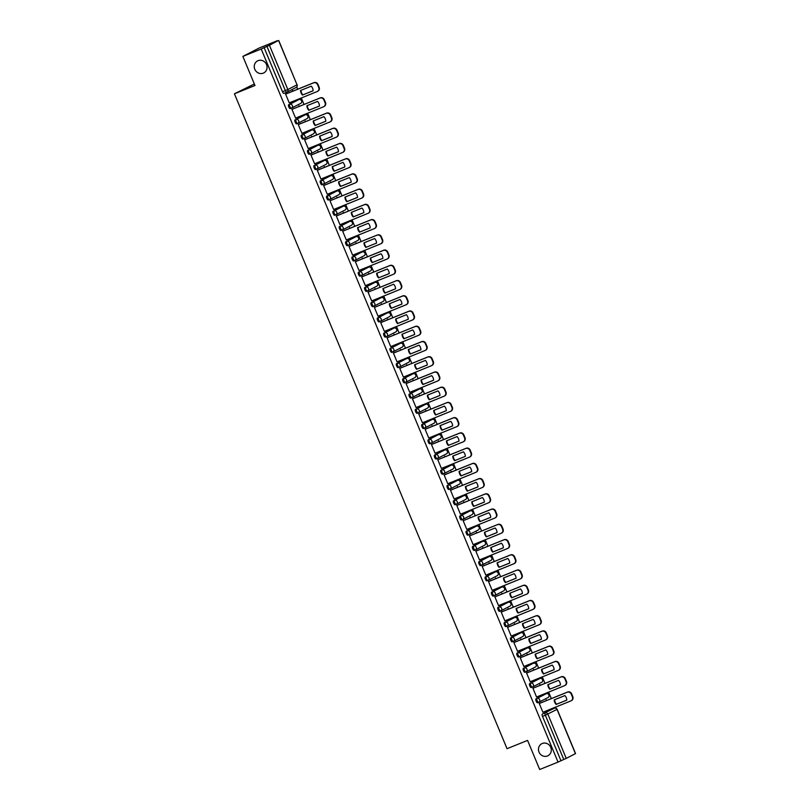 <?xml version="1.0" encoding="UTF-8"?>
<svg xmlns="http://www.w3.org/2000/svg" width="810" height="810" viewBox="0 0 810 810"><rect width="100%" height="100%" fill="white"/><g stroke="black" fill="none" stroke-linecap="round" stroke-linejoin="round"><path stroke-width="1.21" d="M542.315 743.469A6.774 6.359 62.8 0 1 548.005 755.74A6.774 6.359 62.8 0 1 539.136 752.358A6.774 6.359 62.8 0 1 542.315 743.469M258.086 60.649A6.774 6.359 62.8 0 1 263.776 72.92A6.774 6.359 62.8 0 1 254.907 69.538A6.774 6.359 62.8 0 1 258.086 60.649M545.191 694.129L535.987 698.858A2.116 0.729 68 0 0 536.149 701.146A2.116 0.729 68 0 0 537.597 702.776A2.116 0.729 68 0 0 537.617 702.766L538.589 702.371A2.116 0.729 -112 0 1 537.172 700.741A2.116 0.729 -112 0 1 537 698.453L546.203 693.724A2.116 0.729 -112 0 1 546.223 693.714L545.211 694.119A2.116 0.729 68 0 0 545.211 694.119A2.116 0.729 68 0 0 545.191 694.129L546.203 693.724A2.116 1.984 -117.2 0 1 547.985 697.562A2.116 2.116 0 0 0 548.937 694.798A2.116 2.116 0 0 0 546.223 693.714M538.893 678.881A2.116 0.729 68 0 0 538.873 678.891L529.649 683.63A2.116 0.729 68 0 0 529.811 685.908A2.116 0.729 68 0 0 531.259 687.538A2.116 0.729 68 0 0 531.279 687.528L532.251 687.143A2.116 0.729 -112 0 1 532.271 687.133A2.116 0.729 -112 0 1 530.823 685.503A2.116 0.729 -112 0 1 530.661 683.215L539.865 678.486A2.116 0.729 -112 0 1 539.885 678.476L538.842 678.901A2.116 0.729 68 0 0 538.842 678.901L539.885 678.476A2.116 1.984 -117.2 0 1 541.637 682.324A2.116 2.116 0 0 0 542.599 679.56A2.116 2.116 0 0 0 539.885 678.476M524.91 672.31L525.923 671.895A2.116 0.729 -112 0 1 525.923 671.895A2.116 0.729 -112 0 1 524.485 670.265A2.116 0.729 -112 0 1 524.323 667.987L532.504 663.663A2.116 0.729 68 0 0 532.504 663.663A2.116 0.729 68 0 0 532.524 663.653L523.311 668.392A2.116 0.729 68 0 0 523.473 670.68A2.116 0.729 68 0 0 524.91 672.31A2.116 0.729 68 0 0 524.931 672.3L525.903 671.905M526.166 648.425L516.962 653.154A2.116 0.729 68 0 0 517.134 655.442A2.116 0.729 68 0 0 518.572 657.072A2.116 0.729 68 0 0 518.592 657.062L519.564 656.667A2.116 0.729 -112 0 1 518.147 655.037A2.116 0.729 -112 0 1 517.985 652.749L527.178 648.02A2.116 0.729 -112 0 1 527.199 648.01L526.186 648.415A2.116 0.729 68 0 0 526.186 648.415A2.116 0.729 68 0 0 526.166 648.425L527.178 648.02A2.116 1.984 -117.2 0 1 528.96 651.858A2.116 2.116 0 0 0 529.912 649.094A2.116 2.116 0 0 0 527.199 648.01M519.828 633.197L510.624 637.926A2.116 0.729 68 0 0 510.786 640.214A2.116 0.729 68 0 0 512.234 641.834A2.116 0.729 68 0 0 512.254 641.824L513.226 641.439A2.116 0.729 -112 0 1 511.798 639.799A2.116 0.729 -112 0 1 511.636 637.51L520.84 632.782A2.116 0.729 -112 0 1 520.86 632.772L519.848 633.187A2.116 0.729 68 0 0 519.848 633.187A2.116 0.729 68 0 0 519.828 633.197L520.84 632.782A2.116 1.984 -117.2 0 1 522.612 636.62A2.116 2.116 0 0 0 523.574 633.855A2.116 2.116 0 0 0 520.86 632.772M513.52 617.939A2.116 0.729 68 0 0 513.5 617.949A2.116 0.729 68 0 0 513.479 617.959L504.286 622.688A2.116 0.729 68 0 0 504.448 624.976A2.116 0.729 68 0 0 505.885 626.606A2.116 0.729 68 0 0 505.906 626.596L506.878 626.201M507.181 602.711A2.116 0.729 68 0 0 507.161 602.721L497.937 607.449A2.116 0.729 68 0 0 498.109 609.738A2.116 0.729 68 0 0 499.547 611.368A2.116 0.729 68 0 0 499.567 611.358L500.539 610.963M500.843 587.473A2.116 0.729 68 0 0 500.823 587.483A2.116 0.729 68 0 0 500.803 587.493L491.599 592.221A2.116 0.729 68 0 0 491.761 594.51A2.116 0.729 68 0 0 493.209 596.13A2.116 0.729 68 0 0 493.229 596.13L494.201 595.735M494.495 572.245A2.116 0.729 68 0 0 494.475 572.245L485.261 576.983A2.116 0.729 68 0 0 485.423 579.271A2.116 0.729 68 0 0 486.861 580.902A2.116 0.729 68 0 0 486.881 580.891L487.853 580.497M488.157 557.007A2.116 0.729 68 0 0 488.136 557.017L478.912 561.745A2.116 0.729 68 0 0 479.085 564.033A2.116 0.729 68 0 0 480.522 565.663A2.116 0.729 68 0 0 480.543 565.653L481.515 565.269M484.41 545.282A2.116 1.984 -117.2 0 0 484.572 545.211L475.369 549.939A2.116 1.984 -117.2 0 1 475.217 550.01A2.116 0.729 -112 0 1 475.197 550.02A2.116 0.729 -112 0 1 473.749 548.39A2.116 0.729 -112 0 1 473.587 546.102L481.778 541.789A2.116 0.729 68 0 0 481.778 541.789A2.116 0.729 68 0 0 481.798 541.779L472.574 546.517A2.116 0.729 68 0 0 472.736 548.805A2.116 0.729 68 0 0 474.184 550.435A2.116 0.729 68 0 0 474.204 550.425L475.176 550.03M475.429 526.551L466.236 531.279A2.116 0.729 68 0 0 466.398 533.567A2.116 0.729 68 0 0 467.836 535.197A2.116 0.729 68 0 0 467.856 535.187L468.828 534.792A2.116 0.729 -112 0 1 467.41 533.162A2.116 0.729 -112 0 1 467.248 530.874L476.442 526.146A2.116 0.729 -112 0 1 476.462 526.135L475.45 526.54A2.116 0.729 68 0 0 475.45 526.54A2.116 0.729 68 0 0 475.429 526.551L476.442 526.146A2.116 1.984 -117.2 0 1 478.224 529.983A2.116 2.116 0 0 0 479.186 527.219A2.116 2.116 0 0 0 476.462 526.135M469.132 511.302A2.116 0.729 68 0 0 469.111 511.312L459.898 516.041A2.116 0.729 68 0 0 460.06 518.329A2.116 0.729 68 0 0 461.498 519.959A2.116 0.729 68 0 0 461.518 519.949L462.49 519.564A2.116 0.729 -112 0 1 462.51 519.554A2.116 0.729 -112 0 1 461.072 517.924A2.116 0.729 -112 0 1 460.91 515.636L470.104 510.908A2.116 0.729 -112 0 1 470.124 510.897L469.091 511.323A2.116 0.729 68 0 0 469.091 511.323L470.124 510.897A2.116 1.984 -117.2 0 1 471.886 514.745A2.116 2.116 0 0 0 472.837 511.981A2.116 2.116 0 0 0 470.124 510.897M462.793 496.064A2.116 0.729 68 0 0 462.773 496.074L453.549 500.813A2.116 0.729 68 0 0 453.711 503.101A2.116 0.729 68 0 0 455.159 504.731A2.116 0.729 68 0 0 455.179 504.721L456.151 504.326M448.811 489.493L449.833 489.088A2.116 0.729 -112 0 1 449.833 489.088A2.116 0.729 -112 0 1 448.386 487.458A2.116 0.729 -112 0 1 448.224 485.17L457.417 480.441A2.116 0.729 -112 0 1 457.437 480.431L456.425 480.836A2.116 0.729 68 0 0 456.425 480.836A2.116 0.729 68 0 0 456.405 480.846L447.211 485.575A2.116 0.729 68 0 0 447.373 487.863A2.116 0.729 68 0 0 448.811 489.493A2.116 0.729 68 0 0 448.831 489.483L449.803 489.088M450.066 465.618L440.873 470.347A2.116 0.729 68 0 0 441.035 472.625A2.116 0.729 68 0 0 442.473 474.255A2.116 0.729 68 0 0 442.493 474.245L443.465 473.86A2.116 0.729 -112 0 1 442.047 472.22A2.116 0.729 -112 0 1 441.885 469.932L451.079 465.203A2.116 0.729 -112 0 1 451.099 465.193L450.087 465.608A2.116 0.729 68 0 0 450.087 465.608A2.116 0.729 68 0 0 450.066 465.618L451.079 465.203A2.116 1.984 -117.2 0 1 452.861 469.041A2.116 2.116 0 0 0 453.813 466.276A2.116 2.116 0 0 0 451.099 465.193M443.769 450.36A2.116 0.729 68 0 0 443.748 450.37L434.524 455.109A2.116 0.729 68 0 0 434.686 457.397A2.116 0.729 68 0 0 436.134 459.027A2.116 0.729 68 0 0 436.155 459.017L437.127 458.622A2.116 0.729 -112 0 1 437.147 458.612A2.116 0.729 -112 0 1 435.699 456.982A2.116 0.729 -112 0 1 435.537 454.693L444.741 449.975A2.116 0.729 -112 0 1 444.761 449.965L443.728 450.38A2.116 0.729 68 0 0 443.728 450.38L444.761 449.965A2.116 1.984 -117.2 0 1 446.523 453.802A2.116 2.116 0 0 0 447.474 451.048A2.116 2.116 0 0 0 444.761 449.965M429.786 443.789L430.809 443.384A2.116 0.729 -112 0 1 430.809 443.384A2.116 0.729 -112 0 1 429.361 441.754A2.116 0.729 -112 0 1 429.199 439.466L437.38 435.142A2.116 0.729 68 0 0 437.38 435.142A2.116 0.729 68 0 0 437.4 435.132L428.186 439.87A2.116 0.729 68 0 0 428.348 442.159A2.116 0.729 68 0 0 429.786 443.789A2.116 0.729 68 0 0 429.806 443.779L430.778 443.384M431.041 419.914L421.848 424.642A2.116 0.729 68 0 0 422.01 426.931A2.116 0.729 68 0 0 423.448 428.551A2.116 0.729 68 0 0 423.468 428.541L424.44 428.156A2.116 0.729 -112 0 1 423.022 426.516A2.116 0.729 -112 0 1 422.86 424.227L432.054 419.499A2.116 0.729 -112 0 1 432.074 419.489L431.062 419.904A2.116 0.729 68 0 0 431.062 419.904A2.116 0.729 68 0 0 431.041 419.914L432.054 419.499A2.116 1.984 -117.2 0 1 433.836 423.336A2.116 2.116 0 0 0 434.788 420.572A2.116 2.116 0 0 0 432.074 419.489M424.703 404.676L415.5 409.404A2.116 0.729 68 0 0 415.662 411.693A2.116 0.729 68 0 0 417.109 413.323A2.116 0.729 68 0 0 417.13 413.313L418.102 412.918A2.116 0.729 -112 0 1 416.674 411.277A2.116 0.729 -112 0 1 416.512 408.999L425.716 404.271A2.116 0.729 -112 0 1 425.736 404.261L424.724 404.666A2.116 0.729 68 0 0 424.724 404.666A2.116 0.729 68 0 0 424.703 404.676L425.716 404.271A2.116 1.984 -117.2 0 1 427.498 408.108A2.116 2.116 0 0 0 428.45 405.344A2.116 2.116 0 0 0 425.736 404.261M418.406 389.428A2.116 0.729 68 0 0 418.375 389.438L409.161 394.166A2.116 0.729 68 0 0 409.323 396.454A2.116 0.729 68 0 0 410.761 398.085A2.116 0.729 68 0 0 410.791 398.075L411.753 397.68M412.057 374.19A2.116 0.729 68 0 0 412.037 374.2L402.823 378.938A2.116 0.729 68 0 0 402.985 381.226A2.116 0.729 68 0 0 404.423 382.846A2.116 0.729 68 0 0 404.443 382.836L405.415 382.452M405.719 358.951A2.116 0.729 68 0 0 405.699 358.962A2.116 0.729 68 0 0 405.678 358.972L396.475 363.7A2.116 0.729 68 0 0 396.637 365.988A2.116 0.729 68 0 0 398.085 367.618A2.116 0.729 68 0 0 398.105 367.608L399.077 367.214M399.381 343.724A2.116 0.729 68 0 0 399.35 343.734L390.136 348.462A2.116 0.729 68 0 0 390.298 350.75A2.116 0.729 68 0 0 391.736 352.38A2.116 0.729 68 0 0 391.767 352.37L392.728 351.975A2.116 0.729 -112 0 1 391.311 350.345A2.116 0.729 -112 0 1 391.149 348.057L400.342 343.329A2.116 0.729 -112 0 1 400.373 343.318L399.35 343.734A2.116 0.729 68 0 0 399.33 343.744L400.342 343.329A2.116 1.984 -117.2 0 1 402.125 347.166A2.116 2.116 0 0 0 403.086 344.402A2.116 2.116 0 0 0 400.373 343.318M393.032 328.485A2.116 0.729 68 0 0 393.012 328.495L383.798 333.234A2.116 0.729 68 0 0 383.96 335.522A2.116 0.729 68 0 0 385.398 337.142A2.116 0.729 68 0 0 385.418 337.142L386.39 336.747M389.286 316.771A2.116 1.984 -117.2 0 0 389.448 316.7L380.244 321.428A2.116 1.984 -117.2 0 1 380.092 321.489A2.116 0.729 -112 0 1 380.072 321.499A2.116 0.729 -112 0 1 378.634 319.879A2.116 0.729 -112 0 1 378.462 317.591L386.653 313.267A2.116 0.729 68 0 0 386.653 313.267A2.116 0.729 68 0 0 386.674 313.257L377.45 317.996A2.116 0.729 68 0 0 377.612 320.284A2.116 0.729 68 0 0 379.06 321.914A2.116 0.729 68 0 0 379.08 321.904L380.052 321.509M380.305 298.039L371.112 302.758A2.116 0.729 68 0 0 371.274 305.046A2.116 0.729 68 0 0 372.721 306.676A2.116 0.729 68 0 0 372.742 306.666L373.704 306.281A2.116 0.729 -112 0 1 372.286 304.641A2.116 0.729 -112 0 1 372.124 302.353L381.328 297.624A2.116 0.729 -112 0 1 381.348 297.614L380.325 298.029A2.116 0.729 68 0 0 380.325 298.029A2.116 0.729 68 0 0 380.305 298.039L381.328 297.624A2.116 1.984 -117.2 0 1 383.1 301.462A2.116 2.116 0 0 0 384.061 298.698A2.116 2.116 0 0 0 381.348 297.614M374.007 282.781A2.116 0.729 68 0 0 373.987 282.791L364.773 287.53A2.116 0.729 68 0 0 364.935 289.818A2.116 0.729 68 0 0 366.373 291.448A2.116 0.729 68 0 0 366.393 291.438L367.365 291.043A2.116 0.729 -112 0 1 367.386 291.033A2.116 0.729 -112 0 1 365.948 289.403A2.116 0.729 -112 0 1 365.786 287.115L374.979 282.396A2.116 0.729 -112 0 1 375 282.386L373.967 282.801A2.116 0.729 68 0 0 373.967 282.801L375 282.386A2.116 1.984 -117.2 0 1 376.761 286.224A2.116 2.116 0 0 0 377.723 283.459A2.116 2.116 0 0 0 375 282.386M367.669 267.553A2.116 0.729 68 0 0 367.649 267.553L358.425 272.292A2.116 0.729 68 0 0 358.587 274.58A2.116 0.729 68 0 0 360.035 276.21A2.116 0.729 68 0 0 360.055 276.2L361.027 275.805M353.697 260.972L354.709 260.567A2.116 0.729 -112 0 1 354.709 260.567A2.116 0.729 -112 0 1 353.261 258.937A2.116 0.729 -112 0 1 353.099 256.648L361.3 252.325A2.116 0.729 68 0 0 361.3 252.325A2.116 0.729 68 0 0 361.28 252.335L352.087 257.064A2.116 0.729 68 0 0 352.249 259.342A2.116 0.729 68 0 0 353.697 260.972A2.116 0.729 68 0 0 353.717 260.962L354.689 260.577M354.942 237.097L345.748 241.826A2.116 0.729 68 0 0 345.91 244.114A2.116 0.729 68 0 0 347.348 245.744A2.116 0.729 68 0 0 347.368 245.734L348.341 245.339A2.116 0.729 -112 0 1 346.923 243.699A2.116 0.729 -112 0 1 346.761 241.41L355.954 236.692A2.116 0.729 -112 0 1 355.975 236.682L354.962 237.087A2.116 0.729 68 0 0 354.962 237.087A2.116 0.729 68 0 0 354.942 237.097L355.954 236.692A2.116 1.984 -117.2 0 1 357.736 240.519A2.116 2.116 0 0 0 358.698 237.765A2.116 2.116 0 0 0 355.975 236.682M348.644 221.849A2.116 0.729 68 0 0 348.624 221.849L339.4 226.587A2.116 0.729 68 0 0 339.562 228.876A2.116 0.729 68 0 0 341.01 230.506A2.116 0.729 68 0 0 341.03 230.496L342.002 230.101A2.116 0.729 -112 0 1 342.022 230.101A2.116 0.729 -112 0 1 340.585 228.471A2.116 0.729 -112 0 1 340.413 226.182L349.616 221.454A2.116 0.729 -112 0 1 349.636 221.444L348.604 221.859A2.116 0.729 68 0 0 348.604 221.859L349.636 221.444A2.116 1.984 -117.2 0 1 351.398 225.291A2.116 2.116 0 0 0 352.35 222.527A2.116 2.116 0 0 0 349.636 221.444M342.306 206.611A2.116 0.729 68 0 0 342.286 206.621A2.116 0.729 68 0 0 342.255 206.631L333.062 211.359A2.116 0.729 68 0 0 333.224 213.637A2.116 0.729 68 0 0 334.672 215.268A2.116 0.729 68 0 0 334.692 215.257L335.664 214.873M335.917 191.393L326.724 196.121A2.116 0.729 68 0 0 326.886 198.41A2.116 0.729 68 0 0 328.323 200.04A2.116 0.729 68 0 0 328.344 200.029L329.316 199.635A2.116 0.729 -112 0 1 327.898 197.994A2.116 0.729 -112 0 1 327.736 195.716L336.93 190.988A2.116 0.729 -112 0 1 336.95 190.978L335.937 191.383A2.116 0.729 68 0 0 335.937 191.383A2.116 0.729 68 0 0 335.917 191.393L336.93 190.988A2.116 1.984 -117.2 0 1 338.712 194.815A2.116 2.116 0 0 0 339.673 192.061A2.116 2.116 0 0 0 336.95 190.978M329.579 176.155L320.375 180.883A2.116 0.729 68 0 0 320.537 183.171A2.116 0.729 68 0 0 321.985 184.802A2.116 0.729 68 0 0 322.005 184.791L322.977 184.397A2.116 0.729 -112 0 1 321.56 182.766A2.116 0.729 -112 0 1 321.398 180.478L330.591 175.75A2.116 0.729 -112 0 1 330.612 175.74L329.599 176.145A2.116 0.729 68 0 0 329.599 176.145A2.116 0.729 68 0 0 329.579 176.155L330.591 175.75A2.116 1.984 -117.2 0 1 332.373 179.587A2.116 2.116 0 0 0 333.325 176.823A2.116 2.116 0 0 0 330.612 175.74M323.281 160.906A2.116 0.729 68 0 0 323.261 160.917L314.037 165.655A2.116 0.729 68 0 0 314.199 167.943A2.116 0.729 68 0 0 315.647 169.563A2.116 0.729 68 0 0 315.667 169.553L316.639 169.168M316.933 145.668A2.116 0.729 68 0 0 316.912 145.678L307.699 150.417A2.116 0.729 68 0 0 307.861 152.705A2.116 0.729 68 0 0 309.298 154.335A2.116 0.729 68 0 0 309.319 154.325L310.291 153.93M310.554 130.451L301.35 135.179A2.116 0.729 68 0 0 301.522 137.467A2.116 0.729 68 0 0 302.96 139.097A2.116 0.729 68 0 0 302.981 139.087L303.952 138.692A2.116 0.729 -112 0 1 302.535 137.062A2.116 0.729 -112 0 1 302.373 134.774L311.567 130.046A2.116 0.729 -112 0 1 311.587 130.035L310.574 130.451A2.116 0.729 68 0 0 310.574 130.451A2.116 0.729 68 0 0 310.554 130.451L311.567 130.046A2.116 1.984 -117.2 0 1 313.349 133.883A2.116 2.116 0 0 0 314.3 131.119A2.116 2.116 0 0 0 311.587 130.035M304.216 115.222L295.012 119.951A2.116 0.729 68 0 0 295.174 122.239A2.116 0.729 68 0 0 296.622 123.859A2.116 0.729 68 0 0 296.642 123.859L297.614 123.464A2.116 0.729 -112 0 1 296.187 121.824A2.116 0.729 -112 0 1 296.025 119.536L305.228 114.807A2.116 0.729 -112 0 1 305.248 114.807L304.236 115.212A2.116 0.729 68 0 0 304.236 115.212A2.116 0.729 68 0 0 304.216 115.222L305.228 114.807A2.116 1.984 -117.2 0 1 307 118.645A2.116 2.116 0 0 0 307.962 115.881A2.116 2.116 0 0 0 305.248 114.807M297.908 99.974A2.116 0.729 68 0 0 297.888 99.974L288.674 104.713A2.116 0.729 68 0 0 288.836 107.001A2.116 0.729 68 0 0 290.274 108.631A2.116 0.729 68 0 0 290.294 108.621L291.266 108.226M555.265 708.051L554.961 707.332M551.327 698.605L548.623 692.094M544.988 683.367L542.285 676.866M538.65 668.128L535.937 661.628M532.302 652.9L529.598 646.39M525.963 637.662L523.26 631.162M519.625 622.424L516.912 615.924M513.277 607.196L510.573 600.686M506.938 591.958L504.235 585.458M500.6 576.72L497.887 570.22M494.252 561.492L491.548 554.982M487.914 546.254L485.21 539.754M481.575 531.016L478.862 524.515M475.227 515.788L472.524 509.277M468.889 500.55L466.185 494.049M462.55 485.311L459.837 478.811M456.202 470.083L453.499 463.583M449.864 454.845L447.16 448.345M443.526 439.617L440.812 433.107M437.177 424.379L434.474 417.879M430.839 409.141L428.136 402.641M424.501 393.913L421.787 387.403M418.152 378.675L415.449 372.175M411.814 363.437L409.111 356.937M405.476 348.209L402.762 341.699M399.127 332.971L396.424 326.47M392.789 317.733L390.086 311.232M386.451 302.505L383.738 295.994M380.103 287.267L377.399 280.766M373.764 272.028L371.061 265.528M367.426 256.8L364.713 250.3M361.088 241.562L358.374 235.062M354.74 226.334L352.036 219.824M348.401 211.096L345.698 204.596M342.063 195.858L339.35 189.358M335.715 180.63L333.011 174.12M329.376 165.392L326.673 158.892M323.038 150.154L320.325 143.653M316.69 134.926L313.986 128.415M310.351 119.688L307.648 113.187M304.013 104.449L301.3 97.949M297.665 89.222L296.743 86.994M277.567 40.925L269.426 45.299L287.844 89.535L297.037 84.807L278.63 40.571M254.34 83.977L234.434 93.798L254.978 85.506L242.868 56.406L261.205 49.005L558.029 762.099L539.693 769.5L527.583 740.401L507.04 748.693L234.434 93.798M242.868 56.406L259.119 48.053L277.455 40.652M542.335 714.096L554.384 708.213A2.116 0.729 -112 0 1 554.404 708.203L542.335 714.096A2.116 0.729 -112 0 0 542.497 716.384L545.353 715.23A2.116 0.729 -112 0 1 545.191 712.942A2.116 1.984 -117.2 0 1 547.844 714.147L566.261 758.393L563.77 759.466L545.353 715.23L557.027 709.388A2.116 1.984 -117.2 0 0 554.384 708.213L551.549 709.357A2.116 0.729 68 0 0 551.549 709.357A2.116 0.729 68 0 0 551.529 709.368M575.444 753.624L566.261 758.393M558.029 762.099L563.77 759.466M264.08 47.527L282.498 91.763A2.116 0.729 68 0 0 283.935 93.393L286.77 92.249A2.116 0.729 -112 0 1 285.353 90.609L266.935 46.372L261.205 49.005M266.935 46.372L269.426 45.299M286.102 93.889L285.586 94.092L289.251 102.88L317.176 91.54A3.179 2.977 -117.2 0 0 318.725 87.5L317.55 84.665A3.179 2.977 -117.2 0 0 313.561 82.853L313.986 82.63A3.179 2.977 62.8 0 1 317.966 84.442L319.15 87.278A3.179 2.977 62.8 0 1 317.621 91.317M299.194 106.393L298.92 105.725L298.688 106.596M292.44 109.127L291.934 109.32L295.589 118.108L323.524 106.778A3.179 2.977 -117.2 0 0 325.063 102.728L323.889 99.893A3.179 2.977 -117.2 0 0 319.899 98.081L320.325 97.868A3.179 2.977 62.8 0 1 324.314 99.681L325.488 102.516A3.179 2.977 62.8 0 1 323.959 106.555M305.542 121.632L305.259 120.963L305.026 121.834M298.779 124.355L298.272 124.558L301.927 133.346L329.862 122.006A3.179 2.977 -117.2 0 0 331.411 117.966L330.227 115.131A3.179 2.977 -117.2 0 0 326.248 113.319L326.663 113.106A3.179 2.977 62.8 0 1 330.652 114.919L331.827 117.744A3.179 2.977 62.8 0 1 330.298 121.783M311.88 136.87L311.597 136.202L311.374 137.072M305.127 139.593L304.611 139.786L308.276 148.584L336.201 137.244A3.179 2.977 -117.2 0 0 337.75 133.194L336.575 130.369A3.179 2.977 -117.2 0 0 332.586 128.557L333.011 128.334A3.179 2.977 62.8 0 1 336.99 130.147L338.175 132.982A3.179 2.977 62.8 0 1 336.646 137.022M318.219 152.098L317.945 151.429L317.712 152.3M311.465 154.821L310.959 155.024L314.614 163.812L342.549 152.482A3.179 2.977 -117.2 0 0 344.088 148.432L342.913 145.597A3.179 2.977 -117.2 0 0 338.924 143.785L339.35 143.573A3.179 2.977 62.8 0 1 343.339 145.385L344.513 148.22A3.179 2.977 62.8 0 1 342.984 152.26M324.567 167.336L324.283 166.668L324.051 167.538M317.803 170.06L317.297 170.262L320.952 179.05L348.887 167.71A3.179 2.977 -117.2 0 0 350.436 163.671L349.252 160.836A3.179 2.977 -117.2 0 0 345.273 159.023L345.688 158.8A3.179 2.977 62.8 0 1 349.677 160.623L350.851 163.448A3.179 2.977 62.8 0 1 349.323 167.488M330.905 182.564L330.622 181.906L330.399 182.776M324.152 185.298L323.635 185.49L327.301 194.278L355.225 182.949A3.179 2.977 -117.2 0 0 356.775 178.899L355.59 176.074A3.179 2.977 -117.2 0 0 351.611 174.261L352.036 174.039A3.179 2.977 62.8 0 1 356.015 175.851L357.2 178.686A3.179 2.977 62.8 0 1 355.671 182.726M337.243 197.802L336.97 197.134L336.737 198.005M330.49 200.526L329.984 200.728L333.639 209.517L361.574 198.187A3.179 2.977 -117.2 0 0 363.113 194.137L361.938 191.302A3.179 2.977 -117.2 0 0 357.949 189.489L358.374 189.277A3.179 2.977 62.8 0 1 362.364 191.089L363.538 193.924A3.179 2.977 62.8 0 1 362.009 197.964M343.582 213.04L343.308 212.372L343.075 213.243M336.828 215.764L336.322 215.966L339.977 224.755L367.912 213.415A3.179 2.977 -117.2 0 0 369.461 209.375L368.277 206.54A3.179 2.977 -117.2 0 0 364.298 204.727L364.713 204.505A3.179 2.977 62.8 0 1 368.702 206.327L369.876 209.152A3.179 2.977 62.8 0 1 368.347 213.192M349.93 228.268L349.647 227.61L349.424 228.481M343.177 231.002L342.66 231.194L346.326 239.983L346.812 239.74L346.305 239.942M356.268 243.506L355.995 242.838L355.762 243.709M349.515 246.23L349.009 246.432L352.664 255.221L380.599 243.891A3.179 2.977 -117.2 0 0 382.138 239.841L380.963 237.006A3.179 2.977 -117.2 0 0 376.974 235.194L377.399 234.981A3.179 2.977 62.8 0 1 381.388 236.793L382.563 239.628A3.179 2.977 62.8 0 1 381.034 243.658M362.607 258.744L362.333 258.076L362.1 258.947M355.853 261.468L355.347 261.671L359.002 270.459L386.937 259.119A3.179 2.977 -117.2 0 0 388.486 255.079L387.301 252.244A3.179 2.977 -117.2 0 0 383.322 250.432L383.738 250.209A3.179 2.977 62.8 0 1 387.727 252.031L388.901 254.856A3.179 2.977 62.8 0 1 387.372 258.896M368.955 273.972L368.671 273.314L368.449 274.185M362.202 276.706L361.685 276.899L365.35 285.687L393.275 274.357A3.179 2.977 -117.2 0 0 394.824 270.307L393.64 267.482A3.179 2.977 -117.2 0 0 389.661 265.66L390.086 265.447A3.179 2.977 62.8 0 1 394.065 267.259L395.25 270.094A3.179 2.977 62.8 0 1 393.721 274.134M375.293 289.21L375.02 288.542L374.787 289.413M368.54 291.934L368.034 292.137L371.689 300.925L399.624 289.585A3.179 2.977 -117.2 0 0 401.163 285.545L399.988 282.71A3.179 2.977 -117.2 0 0 395.999 280.898L396.424 280.685A3.179 2.977 62.8 0 1 400.403 282.498L401.588 285.333A3.179 2.977 62.8 0 1 400.059 289.362M381.632 304.449L381.358 303.78L381.125 304.651M374.878 307.172L374.372 307.375L378.027 316.163L405.962 304.823A3.179 2.977 -117.2 0 0 407.501 300.783L406.326 297.948A3.179 2.977 -117.2 0 0 402.347 296.136L402.762 295.913A3.179 2.977 62.8 0 1 406.752 297.726L407.926 300.561A3.179 2.977 62.8 0 1 406.397 304.6M387.98 319.677L387.696 319.018L387.474 319.879M381.226 322.41L380.71 322.603L384.375 331.391L412.3 320.061A3.179 2.977 -117.2 0 0 413.849 316.011L412.665 313.186A3.179 2.977 -117.2 0 0 408.685 311.364L409.111 311.151A3.179 2.977 62.8 0 1 413.09 312.964L414.274 315.799A3.179 2.977 62.8 0 1 412.746 319.839M394.318 334.915L394.045 334.246L393.812 335.117M387.565 337.638L387.058 337.841L390.714 346.629L418.649 335.289A3.179 2.977 -117.2 0 0 420.188 331.25L419.013 328.414A3.179 2.977 -117.2 0 0 415.024 326.602L415.449 326.389A3.179 2.977 62.8 0 1 419.428 328.202L420.613 331.027A3.179 2.977 62.8 0 1 419.084 335.067M400.656 350.153L400.383 349.485L400.15 350.355M393.903 352.876L393.397 353.069L397.052 361.867L424.987 350.527A3.179 2.977 -117.2 0 0 426.526 346.488L425.351 343.653A3.179 2.977 -117.2 0 0 421.372 341.84L421.787 341.617A3.179 2.977 62.8 0 1 425.776 343.43L426.951 346.265A3.179 2.977 62.8 0 1 425.422 350.305M407.005 365.381L406.721 364.713L406.498 365.583M400.241 368.115L399.735 368.307L403.4 377.095L431.325 365.766A3.179 2.977 -117.2 0 0 432.874 361.716L431.69 358.881A3.179 2.977 -117.2 0 0 427.71 357.068L428.136 356.856A3.179 2.977 62.8 0 1 432.115 358.668L433.299 361.503A3.179 2.977 62.8 0 1 431.77 365.543M413.343 380.619L413.07 379.951L412.837 380.822M406.59 383.343L406.083 383.545L409.738 392.334L437.673 380.994A3.179 2.977 -117.2 0 0 439.212 376.954L438.038 374.119A3.179 2.977 -117.2 0 0 434.049 372.306L434.474 372.094A3.179 2.977 62.8 0 1 438.453 373.906L439.638 376.731A3.179 2.977 62.8 0 1 438.109 380.771M419.681 395.847L419.408 395.189L419.175 396.06M412.928 398.581L412.422 398.773L416.077 407.562L444.012 396.232A3.179 2.977 -117.2 0 0 445.551 392.182L444.376 389.357A3.179 2.977 -117.2 0 0 440.397 387.544L440.812 387.322A3.179 2.977 62.8 0 1 444.801 389.134L445.976 391.969A3.179 2.977 62.8 0 1 444.447 396.009M426.03 411.085L425.746 410.417L425.523 411.288M419.266 413.809L418.76 414.011L422.425 422.8L450.35 411.47A3.179 2.977 -117.2 0 0 451.899 407.42L450.714 404.585A3.179 2.977 -117.2 0 0 446.735 402.772L447.16 402.56A3.179 2.977 62.8 0 1 451.14 404.372L452.314 407.207A3.179 2.977 62.8 0 1 450.785 411.247M432.368 426.323L432.094 425.655L431.862 426.526M425.615 429.047L425.098 429.249L428.763 438.038L456.698 426.698A3.179 2.977 -117.2 0 0 458.237 422.658L457.063 419.823A3.179 2.977 -117.2 0 0 453.074 418.011L453.499 417.788A3.179 2.977 62.8 0 1 457.478 419.61L458.662 422.435A3.179 2.977 62.8 0 1 457.134 426.475M438.706 441.551L438.433 440.893L438.2 441.764M431.953 444.285L431.446 444.477L435.102 453.266L435.588 453.023L435.081 453.225M445.054 456.789L444.771 456.121L444.548 456.992M438.291 459.513L437.785 459.716L441.44 468.504L441.936 468.251L441.43 468.464M451.393 472.027L451.119 471.359L450.886 472.23M444.639 474.751L444.123 474.954L447.788 483.742L475.713 472.402A3.179 2.977 -117.2 0 0 477.262 468.362L476.088 465.527A3.179 2.977 -117.2 0 0 472.098 463.715L472.524 463.492A3.179 2.977 62.8 0 1 476.503 465.315L477.687 468.139A3.179 2.977 62.8 0 1 476.158 472.179M457.731 487.255L457.458 486.597L457.225 487.468M450.978 489.989L450.471 490.182L454.126 498.97L482.061 487.64A3.179 2.977 -117.2 0 0 483.6 483.59L482.426 480.765A3.179 2.977 -117.2 0 0 478.437 478.943L478.862 478.73A3.179 2.977 62.8 0 1 482.851 480.543L484.026 483.378A3.179 2.977 62.8 0 1 482.497 487.417M464.079 502.494L463.796 501.825L463.573 502.696M457.316 505.217L456.81 505.42L460.465 514.208L488.4 502.878A3.179 2.977 -117.2 0 0 489.949 498.828L488.764 495.993A3.179 2.977 -117.2 0 0 484.785 494.181L485.21 493.968A3.179 2.977 62.8 0 1 489.189 495.781L490.364 498.616A3.179 2.977 62.8 0 1 488.835 502.645M470.418 517.732L470.144 517.063L469.911 517.934M463.664 520.455L463.148 520.658L466.813 529.446L494.738 518.106A3.179 2.977 -117.2 0 0 496.287 514.067L495.112 511.231A3.179 2.977 -117.2 0 0 491.123 509.419L491.548 509.196A3.179 2.977 62.8 0 1 495.528 511.009L496.712 513.844A3.179 2.977 62.8 0 1 495.183 517.884M476.756 532.96L476.483 532.302L476.25 533.162M470.002 535.693L469.496 535.886L473.151 544.674L501.086 533.344A3.179 2.977 -117.2 0 0 502.625 529.294L501.451 526.47A3.179 2.977 -117.2 0 0 497.461 524.647L497.887 524.434A3.179 2.977 62.8 0 1 501.876 526.247L503.05 529.082A3.179 2.977 62.8 0 1 501.522 533.122M483.104 548.198L482.821 547.53L482.598 548.4M476.341 550.921L475.834 551.124L479.49 559.913L507.425 548.572A3.179 2.977 -117.2 0 0 508.974 544.533L507.789 541.698A3.179 2.977 -117.2 0 0 503.81 539.885L504.235 539.673A3.179 2.977 62.8 0 1 508.214 541.485L509.389 544.31A3.179 2.977 62.8 0 1 507.86 548.35M489.442 563.436L489.169 562.768L488.936 563.638M482.689 566.16L482.173 566.362L485.838 575.151L513.763 563.811A3.179 2.977 -117.2 0 0 515.312 559.771L514.137 556.936A3.179 2.977 -117.2 0 0 510.148 555.123L510.573 554.901A3.179 2.977 62.8 0 1 514.553 556.713L515.737 559.548A3.179 2.977 62.8 0 1 514.208 563.588M495.781 578.664L495.507 577.996L495.274 578.866M489.027 581.398L488.521 581.59L492.176 590.379L520.111 579.049A3.179 2.977 -117.2 0 0 521.65 574.999L520.476 572.164A3.179 2.977 -117.2 0 0 516.486 570.351L516.912 570.139A3.179 2.977 62.8 0 1 520.901 571.951L522.075 574.786A3.179 2.977 62.8 0 1 520.547 578.826M502.129 593.902L501.846 593.234L501.623 594.105M495.366 596.626L494.859 596.828L498.514 605.617L526.449 594.277A3.179 2.977 -117.2 0 0 527.999 590.237L526.814 587.402A3.179 2.977 -117.2 0 0 522.835 585.59L523.25 585.377A3.179 2.977 62.8 0 1 527.239 587.189L528.414 590.014A3.179 2.977 62.8 0 1 526.885 594.054M508.467 609.14L508.194 608.472L507.961 609.343M501.714 611.864L501.198 612.056L504.863 620.855L532.788 609.515A3.179 2.977 -117.2 0 0 534.337 605.465L533.162 602.64A3.179 2.977 -117.2 0 0 529.173 600.828L529.598 600.605A3.179 2.977 62.8 0 1 533.577 602.417L534.762 605.252A3.179 2.977 62.8 0 1 533.233 609.292M514.806 624.368L514.532 623.7L514.299 624.571M508.052 627.092L507.546 627.294L511.201 636.083L539.136 624.753A3.179 2.977 -117.2 0 0 540.675 620.703L539.5 617.868A3.179 2.977 -117.2 0 0 535.511 616.056L535.937 615.843A3.179 2.977 62.8 0 1 539.926 617.655L541.1 620.49A3.179 2.977 62.8 0 1 539.571 624.53M521.154 639.606L520.87 638.938L520.638 639.809M514.39 642.33L513.884 642.533L517.539 651.321L545.474 639.981A3.179 2.977 -117.2 0 0 547.023 635.941L545.839 633.106A3.179 2.977 -117.2 0 0 541.86 631.294L542.275 631.071A3.179 2.977 62.8 0 1 546.264 632.894L547.438 635.718A3.179 2.977 62.8 0 1 545.91 639.758M527.492 654.834L527.209 654.176L526.986 655.047M520.739 657.568L520.222 657.76L523.888 666.549L524.374 666.306L523.867 666.508M533.831 670.072L533.557 669.404L533.324 670.275M527.077 672.796L526.571 672.999L530.226 681.787L530.712 681.534L530.206 681.747M540.169 685.311L539.895 684.642L539.663 685.513M533.415 688.034L532.909 688.237L536.564 697.025L564.499 685.685A3.179 2.977 -117.2 0 0 566.048 681.645L564.864 678.81A3.179 2.977 -117.2 0 0 560.885 676.998L561.3 676.775A3.179 2.977 62.8 0 1 565.289 678.598L566.463 681.423A3.179 2.977 62.8 0 1 564.934 685.462M546.517 700.539L546.234 699.88L546.011 700.751M539.764 703.272L539.247 703.465L542.913 712.253L570.837 700.923A3.179 2.977 -117.2 0 0 572.387 696.873L571.202 694.048A3.179 2.977 -117.2 0 0 567.223 692.226L567.648 692.013A3.179 2.977 62.8 0 1 571.627 693.826L572.812 696.661A3.179 2.977 62.8 0 1 571.283 700.701M292.856 91.166L292.582 90.497L292.349 91.368M507.161 602.721A2.116 0.729 68 0 0 507.141 602.721L508.153 602.316A2.116 0.729 -112 0 1 508.174 602.306L507.161 602.721M497.097 575.758A2.116 1.984 -117.2 0 0 498.13 573.055A2.116 1.984 -117.2 0 0 495.467 571.85L494.475 572.245A2.116 0.729 68 0 0 494.454 572.255L495.467 571.85A2.116 0.729 -112 0 1 495.487 571.84L486.273 576.578A2.116 1.984 62.8 0 1 488.926 577.783A2.116 1.984 -117.2 0 1 487.903 580.476A2.116 0.729 -112 0 1 487.873 580.486A2.116 0.729 -112 0 1 486.435 578.866A2.116 0.729 -112 0 1 486.273 576.578L485.261 576.983M490.759 560.52A2.116 1.984 -117.2 0 0 491.781 557.827A2.116 1.984 -117.2 0 0 489.129 556.612L488.136 557.017A2.116 0.729 68 0 0 488.116 557.027L489.129 556.612A2.116 0.729 -112 0 1 489.149 556.602L479.935 561.34A2.116 1.984 62.8 0 1 482.588 562.545A2.116 1.984 -117.2 0 1 481.555 565.248A2.116 0.729 -112 0 1 481.535 565.258A2.116 0.729 -112 0 1 480.097 563.628A2.116 0.729 -112 0 1 479.935 561.34L478.912 561.745M465.385 499.578A2.116 1.984 -117.2 0 0 466.418 496.884A2.116 1.984 -117.2 0 0 463.765 495.679L462.773 496.074A2.116 0.729 68 0 0 462.753 496.084L463.765 495.679A2.116 0.729 -112 0 1 463.786 495.669L454.562 500.398A2.116 1.984 62.8 0 1 457.225 501.613A2.116 1.984 -117.2 0 1 456.192 504.306A2.116 0.729 -112 0 1 456.172 504.316A2.116 0.729 -112 0 1 454.724 502.686A2.116 0.729 -112 0 1 454.562 500.398L453.549 500.813M418.375 389.438A2.116 0.729 68 0 0 418.355 389.438L419.367 389.033A2.116 0.729 -112 0 1 419.388 389.023L418.375 389.438M412.037 374.2A2.116 0.729 68 0 0 412.017 374.21L413.029 373.795A2.116 0.729 -112 0 1 413.049 373.785L412.037 374.2M395.634 331.999A2.116 1.984 -117.2 0 0 396.657 329.305A2.116 1.984 -117.2 0 0 394.004 328.091L393.012 328.495A2.116 0.729 68 0 0 392.992 328.506L394.004 328.091A2.116 0.729 -112 0 1 394.024 328.091L384.811 332.819A2.116 1.984 62.8 0 1 387.464 334.034A2.116 1.984 -117.2 0 1 386.431 336.727A2.116 0.729 -112 0 1 386.41 336.737A2.116 0.729 -112 0 1 384.973 335.107A2.116 0.729 -112 0 1 384.811 332.819L383.798 333.234M370.261 271.067A2.116 1.984 -117.2 0 0 371.294 268.363A2.116 1.984 -117.2 0 0 368.641 267.158L367.649 267.553A2.116 0.729 68 0 0 367.629 267.563L368.641 267.158A2.116 0.729 -112 0 1 368.661 267.148L359.438 271.887A2.116 1.984 62.8 0 1 362.1 273.091A2.116 1.984 -117.2 0 1 361.068 275.795A2.116 0.729 -112 0 1 361.047 275.805A2.116 0.729 -112 0 1 359.61 274.175A2.116 0.729 -112 0 1 359.438 271.887L358.425 272.292M323.261 160.917A2.116 0.729 68 0 0 323.231 160.927L324.253 160.512A2.116 0.729 -112 0 1 324.273 160.501L323.261 160.917M319.535 149.192A2.116 1.984 -117.2 0 0 320.568 146.488A2.116 1.984 -117.2 0 0 317.905 145.284L316.912 145.678A2.116 0.729 68 0 0 316.892 145.689L317.905 145.284A2.116 0.729 -112 0 1 317.925 145.273L308.711 150.012A2.116 1.984 62.8 0 1 311.364 151.217A2.116 1.984 -117.2 0 1 310.331 153.91A2.116 0.729 -112 0 1 310.311 153.92A2.116 0.729 -112 0 1 308.873 152.29A2.116 0.729 -112 0 1 308.711 150.012L307.699 150.417M300.51 103.488A2.116 1.984 -117.2 0 0 301.543 100.784A2.116 1.984 -117.2 0 0 298.88 99.579L297.888 99.974A2.116 0.729 68 0 0 297.867 99.984L298.88 99.579A2.116 0.729 -112 0 1 298.9 99.569L289.686 104.308A2.116 1.984 62.8 0 1 292.339 105.513A2.116 1.984 -117.2 0 1 291.306 108.206A2.116 0.729 -112 0 1 291.286 108.216A2.116 0.729 -112 0 1 289.848 106.596A2.116 0.729 -112 0 1 289.686 104.308L288.674 104.713M560.915 760.62L542.497 716.384M283.935 93.393A2.116 0.729 68 0 0 283.956 93.383L286.791 92.239A2.116 0.729 -112 0 1 286.791 92.239A2.116 2.116 0 0 0 286.963 92.158A2.116 1.984 62.8 0 1 286.811 92.229M302.464 95.084A6.612 6.207 62.8 0 1 300.561 90.497L311.232 86.184A6.612 6.207 62.8 0 1 313.136 90.781L302.889 94.871A6.612 6.207 62.8 0 1 300.976 90.325M302.889 94.871L313.136 90.73M285.596 94.092L313.986 82.63M285.606 94.132L313.561 82.853M308.812 110.322A6.612 6.207 62.8 0 1 306.899 105.725L317.571 101.422A6.612 6.207 62.8 0 1 319.484 106.009L309.228 110.099A6.612 6.207 62.8 0 1 307.324 105.553M309.228 110.099L319.484 105.968M319.899 98.081L291.954 109.37L320.325 97.868M315.151 125.55A6.612 6.207 62.8 0 1 313.237 120.963L323.909 116.66A6.612 6.207 62.8 0 1 325.822 121.247L315.576 125.337A6.612 6.207 62.8 0 1 313.662 120.791M315.576 125.337L325.822 121.196M298.272 124.558L326.663 113.106M298.293 124.598L326.248 113.319M321.489 140.788A6.612 6.207 62.8 0 1 319.585 136.202L330.257 131.888A6.612 6.207 62.8 0 1 332.161 136.485L321.914 140.576A6.612 6.207 62.8 0 1 320.001 136.029M321.914 140.576L332.161 136.434M304.621 139.796L333.011 128.334M304.631 139.836L332.586 128.557M327.837 156.026A6.612 6.207 62.8 0 1 325.924 151.429L336.595 147.126A6.612 6.207 62.8 0 1 338.509 151.713L328.252 155.803A6.612 6.207 62.8 0 1 326.349 151.257M328.252 155.803L338.499 151.673M310.959 155.034L339.35 143.573M310.979 155.075L338.924 143.785M334.176 171.254A6.612 6.207 62.8 0 1 332.262 166.668L342.934 162.364A6.612 6.207 62.8 0 1 344.847 166.951L334.601 171.042A6.612 6.207 62.8 0 1 332.687 166.495M334.601 171.042L344.847 166.9M317.297 170.262L345.688 158.8M317.317 170.302L345.273 159.023M340.514 186.492A6.612 6.207 62.8 0 1 338.6 181.906L349.282 177.593A6.612 6.207 62.8 0 1 351.186 182.179L340.939 186.28A6.612 6.207 62.8 0 1 339.025 181.734M340.939 186.28L351.186 182.139M323.646 185.5L352.036 174.039M323.656 185.541L351.611 174.261M346.852 201.731A6.612 6.207 62.8 0 1 344.949 197.134L355.62 192.831A6.612 6.207 62.8 0 1 357.534 197.417L347.277 201.508A6.612 6.207 62.8 0 1 345.374 196.962M347.277 201.508L357.524 197.377M329.984 200.738L358.374 189.277M330.004 200.779L357.949 189.489M353.2 216.958A6.612 6.207 62.8 0 1 351.287 212.372L361.959 208.059A6.612 6.207 62.8 0 1 363.872 212.655L353.626 216.746A6.612 6.207 62.8 0 1 351.712 212.2M353.626 216.746L363.872 212.605M336.322 215.966L364.713 204.505M336.342 216.007L364.298 204.727M359.964 231.974L370.21 227.843L359.964 231.974A6.612 6.207 62.8 0 1 358.05 227.438M342.671 231.204L371.061 219.743A3.179 2.977 62.8 0 1 375.04 221.555L376.225 224.39A3.179 2.977 62.8 0 1 374.696 228.43M359.539 232.197A6.612 6.207 62.8 0 1 357.625 227.61L368.307 223.297A6.612 6.207 62.8 0 1 370.21 227.883M346.305 239.932L374.25 228.653A3.179 2.977 -117.2 0 0 375.8 224.603L374.615 221.778A3.179 2.977 -117.2 0 0 370.636 219.966L371.061 219.743M342.681 231.245L370.636 219.966M366.302 247.212L376.549 243.081L366.302 247.212A6.612 6.207 62.8 0 1 364.399 242.666M349.009 246.442L377.399 234.981M365.877 247.435A6.612 6.207 62.8 0 1 363.974 242.838L374.645 238.535A6.612 6.207 62.8 0 1 376.559 243.121M349.019 246.473L376.974 235.194M372.225 262.663A6.612 6.207 62.8 0 1 370.312 258.076L380.983 253.763A6.612 6.207 62.8 0 1 382.897 258.36L372.651 262.45A6.612 6.207 62.8 0 1 370.737 257.904M372.651 262.45L382.897 258.309M355.347 261.671L383.738 250.209M355.367 261.711L383.322 250.432M378.564 277.901A6.612 6.207 62.8 0 1 376.65 273.304L387.332 269.001A6.612 6.207 62.8 0 1 389.235 273.588L378.989 277.678A6.612 6.207 62.8 0 1 377.075 273.142M378.989 277.678L389.235 273.547M361.695 276.909L390.086 265.447M361.705 276.949L389.661 265.66M384.902 293.129A6.612 6.207 62.8 0 1 382.998 288.542L393.67 284.239A6.612 6.207 62.8 0 1 395.584 288.826L385.327 292.916A6.612 6.207 62.8 0 1 383.424 288.37M385.327 292.916L395.574 288.775M395.999 280.898L368.044 292.177L396.424 280.685M391.25 308.367A6.612 6.207 62.8 0 1 389.337 303.78L400.008 299.467A6.612 6.207 62.8 0 1 401.922 304.064L391.665 308.154A6.612 6.207 62.8 0 1 389.762 303.608M391.665 308.154L401.922 304.013M402.347 296.136L374.392 307.415L402.762 295.913M397.589 323.605A6.612 6.207 62.8 0 1 395.675 319.008L406.347 314.705A6.612 6.207 62.8 0 1 408.26 319.292L398.014 323.382A6.612 6.207 62.8 0 1 396.1 318.846M398.014 323.382L408.26 319.251M380.71 322.613L409.111 311.151M380.73 322.653L408.685 311.364M403.927 338.833A6.612 6.207 62.8 0 1 402.023 334.246L412.695 329.943A6.612 6.207 62.8 0 1 414.609 334.53L404.352 338.62A6.612 6.207 62.8 0 1 402.449 334.074M404.352 338.62L414.599 334.479M387.058 337.841L415.449 326.389M387.069 337.881L415.024 326.602M410.275 354.071A6.612 6.207 62.8 0 1 408.361 349.485L419.033 345.171A6.612 6.207 62.8 0 1 420.947 349.768L410.69 353.859A6.612 6.207 62.8 0 1 408.787 349.312M410.69 353.859L420.947 349.717M393.397 353.079L421.787 341.617M393.417 353.119L421.372 341.84M416.613 369.309A6.612 6.207 62.8 0 1 414.7 364.713L425.371 360.409A6.612 6.207 62.8 0 1 427.285 364.996L417.039 369.087A6.612 6.207 62.8 0 1 415.125 364.541M417.039 369.087L427.285 364.956M399.735 368.317L428.136 356.856M399.755 368.358L427.71 357.068M422.952 384.537A6.612 6.207 62.8 0 1 421.048 379.951L431.72 375.648A6.612 6.207 62.8 0 1 433.623 380.234L423.377 384.325A6.612 6.207 62.8 0 1 421.473 379.779M423.377 384.325L433.623 380.184M406.083 383.545L434.474 372.094M406.093 383.586L434.049 372.306M429.3 399.775A6.612 6.207 62.8 0 1 427.386 395.189L438.058 390.876A6.612 6.207 62.8 0 1 439.972 395.472L429.715 399.563A6.612 6.207 62.8 0 1 427.812 395.017M429.715 399.563L439.972 395.422M412.422 398.783L440.812 387.322M412.442 398.824L440.397 387.544M435.638 415.014A6.612 6.207 62.8 0 1 433.725 410.417L444.396 406.114A6.612 6.207 62.8 0 1 446.31 410.7L436.063 414.791A6.612 6.207 62.8 0 1 434.15 410.245M436.063 414.791L446.31 410.66M418.76 414.021L447.16 402.56M418.78 414.062L446.735 402.772M441.976 430.242A6.612 6.207 62.8 0 1 440.073 425.655L450.745 421.342A6.612 6.207 62.8 0 1 452.648 425.938L442.402 430.029A6.612 6.207 62.8 0 1 440.498 425.483M442.402 430.029L452.648 425.888M425.108 429.249L453.499 417.788M425.118 429.29L453.074 418.011M448.74 445.257L458.997 441.126L448.74 445.257A6.612 6.207 62.8 0 1 446.837 440.721M431.446 444.487L459.837 433.026A3.179 2.977 62.8 0 1 463.826 434.838L465.001 437.673A3.179 2.977 62.8 0 1 463.472 441.713M448.325 445.48A6.612 6.207 62.8 0 1 446.411 440.893L457.083 436.58A6.612 6.207 62.8 0 1 458.997 441.166M435.081 453.215L463.036 441.936A3.179 2.977 -117.2 0 0 464.575 437.886L463.401 435.061A3.179 2.977 -117.2 0 0 459.422 433.249L459.837 433.026M431.467 444.528L459.422 433.249M455.088 460.495L465.335 456.364L455.088 460.495A6.612 6.207 62.8 0 1 453.175 455.949M437.785 459.726L466.185 448.264A3.179 2.977 62.8 0 1 470.164 450.076L471.339 452.911A3.179 2.977 62.8 0 1 469.81 456.951M454.663 460.718A6.612 6.207 62.8 0 1 452.75 456.121L463.421 451.818A6.612 6.207 62.8 0 1 465.335 456.405M441.42 468.453L469.375 457.174A3.179 2.977 -117.2 0 0 470.924 453.124L469.739 450.289A3.179 2.977 -117.2 0 0 465.76 448.477L466.185 448.264M437.805 459.766L465.76 448.477M461.001 475.946A6.612 6.207 62.8 0 1 459.098 471.359L469.77 467.046A6.612 6.207 62.8 0 1 471.673 471.643L461.427 475.733A6.612 6.207 62.8 0 1 459.513 471.187M461.427 475.733L471.673 471.592M444.133 474.954L472.524 463.492M444.143 474.994L472.098 463.715M467.35 491.184A6.612 6.207 62.8 0 1 465.436 486.597L476.108 482.284A6.612 6.207 62.8 0 1 478.022 486.871L467.765 490.961A6.612 6.207 62.8 0 1 465.861 486.425M467.765 490.961L478.022 486.83M450.471 490.192L478.862 478.73M450.492 490.232L478.437 478.943M473.688 506.412A6.612 6.207 62.8 0 1 471.774 501.825L482.446 497.522A6.612 6.207 62.8 0 1 484.36 502.109L474.113 506.199A6.612 6.207 62.8 0 1 472.2 501.653M474.113 506.199L484.36 502.058M456.81 505.43L485.21 493.968M456.83 505.46L484.785 494.181M480.026 521.65A6.612 6.207 62.8 0 1 478.123 517.063L488.794 512.75A6.612 6.207 62.8 0 1 490.698 517.347L480.451 521.438A6.612 6.207 62.8 0 1 478.538 516.891M480.451 521.438L490.698 517.296M491.123 509.419L463.168 520.698L491.548 509.196M486.375 536.888A6.612 6.207 62.8 0 1 484.461 532.292L495.133 527.988A6.612 6.207 62.8 0 1 497.046 532.575L486.79 536.665A6.612 6.207 62.8 0 1 484.886 532.129M486.79 536.665L497.046 532.534M497.461 524.647L469.517 535.937L497.887 524.434M492.713 552.116A6.612 6.207 62.8 0 1 490.799 547.53L501.471 543.226A6.612 6.207 62.8 0 1 503.385 547.813L493.138 551.904A6.612 6.207 62.8 0 1 491.224 547.357M493.138 551.904L503.385 547.762M475.834 551.124L504.235 539.673M475.855 551.164L503.81 539.885M499.051 567.354A6.612 6.207 62.8 0 1 497.148 562.768L507.819 558.454A6.612 6.207 62.8 0 1 509.723 563.051L499.476 567.142A6.612 6.207 62.8 0 1 497.563 562.596M499.476 567.142L509.723 563.001M482.183 566.362L510.573 554.901M482.193 566.403L510.148 555.123M505.399 582.592A6.612 6.207 62.8 0 1 503.486 577.996L514.158 573.693A6.612 6.207 62.8 0 1 516.071 578.279L505.815 582.37A6.612 6.207 62.8 0 1 503.911 577.824M505.815 582.37L516.071 578.239M488.521 581.6L516.912 570.139M488.541 581.641L516.486 570.351M511.738 597.821A6.612 6.207 62.8 0 1 509.824 593.234L520.496 588.931A6.612 6.207 62.8 0 1 522.409 593.517L512.163 597.608A6.612 6.207 62.8 0 1 510.249 593.062M512.163 597.608L522.409 593.467M494.859 596.828L523.25 585.377M494.88 596.869L522.835 585.59M518.076 613.059A6.612 6.207 62.8 0 1 516.173 608.472L526.844 604.159A6.612 6.207 62.8 0 1 528.748 608.755L518.501 612.846A6.612 6.207 62.8 0 1 516.588 608.3M518.501 612.846L528.748 608.705M501.208 612.066L529.598 600.605M501.218 612.107L529.173 600.828M524.424 628.297A6.612 6.207 62.8 0 1 522.511 623.7L533.183 619.397A6.612 6.207 62.8 0 1 535.096 623.983L524.84 628.074A6.612 6.207 62.8 0 1 522.936 623.528M524.84 628.074L535.096 623.943M507.546 627.304L535.937 615.843M507.566 627.345L535.511 616.056M530.763 643.525A6.612 6.207 62.8 0 1 528.849 638.938L539.521 634.635A6.612 6.207 62.8 0 1 541.434 639.222L531.188 643.312A6.612 6.207 62.8 0 1 529.274 638.766M531.188 643.312L541.434 639.171M513.884 642.533L542.275 631.071M513.904 642.573L541.86 631.294M537.526 658.54L547.773 654.409L537.526 658.54A6.612 6.207 62.8 0 1 535.612 654.004M520.233 657.771L548.623 646.309A3.179 2.977 62.8 0 1 552.602 648.121L553.787 650.956A3.179 2.977 62.8 0 1 552.258 654.996M537.101 658.763A6.612 6.207 62.8 0 1 535.187 654.176L545.869 649.863A6.612 6.207 62.8 0 1 547.773 654.45M523.867 666.498L551.812 655.219A3.179 2.977 -117.2 0 0 553.362 651.169L552.187 648.344A3.179 2.977 -117.2 0 0 548.198 646.532L548.623 646.309M520.243 657.811L548.198 646.532M543.449 674.001A6.612 6.207 62.8 0 1 541.536 669.404L552.207 665.101A6.612 6.207 62.8 0 1 554.121 669.688L543.864 673.778A6.612 6.207 62.8 0 1 541.961 669.232M543.864 673.778L554.111 669.647M526.571 673.009L554.961 661.547A3.179 2.977 62.8 0 1 558.951 663.36L560.125 666.195A3.179 2.977 62.8 0 1 558.596 670.235M530.206 681.736L558.161 670.457A3.179 2.977 -117.2 0 0 559.7 666.407L558.525 663.572A3.179 2.977 -117.2 0 0 554.536 661.76L554.961 661.547M526.591 673.049L554.536 661.76M549.788 689.229A6.612 6.207 62.8 0 1 547.874 684.642L558.546 680.329A6.612 6.207 62.8 0 1 560.459 684.926L550.213 689.016A6.612 6.207 62.8 0 1 548.299 684.47M550.213 689.016L560.459 684.875M532.909 688.237L561.3 676.775M532.929 688.277L560.885 676.998M556.126 704.467A6.612 6.207 62.8 0 1 554.212 699.88L564.894 695.567A6.612 6.207 62.8 0 1 566.797 700.154L556.551 704.244A6.612 6.207 62.8 0 1 554.637 699.708M556.551 704.244L566.797 700.113M539.258 703.475L567.648 692.013M539.268 703.515L567.223 692.226M535.987 698.858L537 698.453A2.116 1.984 62.8 0 1 539.663 699.658A2.116 1.984 -117.2 0 1 538.63 702.361A2.116 0.729 -112 0 1 538.61 702.371A2.116 2.116 0 0 0 538.782 702.29L547.985 697.562A2.116 1.984 -117.2 0 1 547.833 697.633M529.649 683.63L530.661 683.215A2.116 1.984 62.8 0 1 533.314 684.43A2.116 1.984 -117.2 0 1 532.292 687.123A2.116 2.116 0 0 0 532.443 687.052L541.637 682.324A2.116 1.984 -117.2 0 1 541.485 682.395M523.311 668.392L524.323 667.987A2.116 1.984 62.8 0 1 526.976 669.192A2.116 1.984 -117.2 0 1 525.943 671.885A2.116 2.116 0 0 0 526.105 671.814L535.299 667.086A2.116 1.984 -117.2 0 0 533.517 663.258A2.116 0.729 -112 0 1 533.537 663.248L532.524 663.653M516.962 653.154L517.985 652.749A2.116 1.984 62.8 0 1 520.638 653.953A2.116 1.984 -117.2 0 1 519.605 656.657A2.116 0.729 -112 0 1 519.585 656.667A2.116 2.116 0 0 0 519.757 656.586L528.96 651.858A2.116 1.984 -117.2 0 1 528.808 651.928M510.624 637.926L511.636 637.51A2.116 1.984 62.8 0 1 514.299 638.726A2.116 1.984 -117.2 0 1 513.267 641.419A2.116 0.729 -112 0 1 513.246 641.429A2.116 2.116 0 0 0 513.418 641.348L522.612 636.62A2.116 1.984 -117.2 0 1 522.46 636.69M505.885 626.606L506.898 626.191A2.116 0.729 -112 0 1 506.898 626.191A2.116 0.729 -112 0 1 505.46 624.561A2.116 0.729 -112 0 1 505.298 622.283L514.492 617.554A2.116 0.729 -112 0 1 514.512 617.544L513.5 617.949M504.286 622.688L505.298 622.283A2.116 1.984 62.8 0 1 507.951 623.487A2.116 1.984 -117.2 0 1 506.918 626.181A2.116 2.116 0 0 0 507.08 626.11L516.274 621.391A2.116 1.984 -117.2 0 0 514.492 617.554L513.479 617.959M499.547 611.368L500.56 610.963A2.116 0.729 -112 0 1 500.56 610.963A2.116 0.729 -112 0 1 499.122 609.333A2.116 0.729 -112 0 1 498.96 607.044L508.153 602.316A2.116 1.984 -117.2 0 1 509.935 606.153A2.116 2.116 0 0 0 510.887 603.389A2.116 2.116 0 0 0 508.174 602.306M497.937 607.449L498.96 607.044A2.116 1.984 62.8 0 1 501.613 608.249A2.116 1.984 -117.2 0 1 500.58 610.953A2.116 2.116 0 0 0 500.732 610.882L509.935 606.153A2.116 1.984 -117.2 0 1 509.784 606.224M503.435 590.986A2.116 1.984 -117.2 0 0 503.587 590.915L494.394 595.644A2.116 1.984 -117.2 0 1 494.242 595.715A2.116 0.729 -112 0 1 494.221 595.725A2.116 0.729 -112 0 1 492.774 594.094A2.116 0.729 -112 0 1 492.612 591.806L501.815 587.078A2.116 0.729 -112 0 1 501.835 587.068L500.823 587.483M491.599 592.221L492.612 591.806A2.116 1.984 62.8 0 1 495.274 593.021A2.116 1.984 -117.2 0 1 494.394 595.644A2.116 2.116 0 0 1 494.221 595.725L493.209 596.13M472.574 546.517L473.587 546.102A2.116 1.984 62.8 0 1 476.25 547.317A2.116 1.984 -117.2 0 1 475.369 549.939A2.116 2.116 0 0 1 475.197 550.02L474.184 550.435M466.236 531.279L467.248 530.874A2.116 1.984 62.8 0 1 469.901 532.079A2.116 1.984 -117.2 0 1 468.879 534.782A2.116 0.729 -112 0 1 468.848 534.782A2.116 2.116 0 0 0 469.03 534.711L478.224 529.983A2.116 1.984 -117.2 0 1 478.072 530.054M459.898 516.041L460.91 515.636A2.116 1.984 62.8 0 1 463.563 516.851A2.116 1.984 -117.2 0 1 462.53 519.544A2.116 2.116 0 0 0 462.682 519.473L471.886 514.745A2.116 1.984 -117.2 0 1 471.734 514.816M447.211 485.575L448.224 485.17A2.116 1.984 62.8 0 1 450.876 486.375A2.116 1.984 -117.2 0 1 449.854 489.078A2.116 2.116 0 0 0 450.006 489.007L459.199 484.279A2.116 1.984 -117.2 0 0 457.417 480.441L456.405 480.846M440.873 470.347L441.885 469.932A2.116 1.984 62.8 0 1 444.538 471.147A2.116 1.984 -117.2 0 1 443.505 473.84A2.116 0.729 -112 0 1 443.485 473.85A2.116 2.116 0 0 0 443.657 473.769L452.861 469.041A2.116 1.984 -117.2 0 1 452.709 469.111M434.524 455.109L435.537 454.693A2.116 1.984 62.8 0 1 438.2 455.908A2.116 1.984 -117.2 0 1 437.167 458.602A2.116 2.116 0 0 0 437.319 458.531L446.523 453.802A2.116 1.984 -117.2 0 1 446.361 453.873M428.186 439.87L429.199 439.466A2.116 1.984 62.8 0 1 431.851 440.67A2.116 1.984 -117.2 0 1 430.829 443.374A2.116 2.116 0 0 0 430.981 443.303L440.174 438.575A2.116 1.984 -117.2 0 0 438.392 434.737A2.116 0.729 -112 0 1 438.412 434.727L437.4 435.132M421.848 424.642L422.86 424.227A2.116 1.984 62.8 0 1 425.513 425.442A2.116 1.984 -117.2 0 1 424.481 428.136A2.116 0.729 -112 0 1 424.46 428.146A2.116 2.116 0 0 0 424.642 428.065L433.836 423.336A2.116 1.984 -117.2 0 1 433.684 423.407M415.5 409.404L416.512 408.999A2.116 1.984 62.8 0 1 419.175 410.204A2.116 1.984 -117.2 0 1 418.142 412.897A2.116 0.729 -112 0 1 418.122 412.908A2.116 2.116 0 0 0 418.294 412.827L427.498 408.108A2.116 1.984 -117.2 0 1 427.336 408.179M410.761 398.085L411.784 397.68A2.116 0.729 -112 0 1 411.784 397.68A2.116 0.729 -112 0 1 410.336 396.05A2.116 0.729 -112 0 1 410.174 393.761L419.367 389.033A2.116 1.984 -117.2 0 1 421.149 392.87A2.116 2.116 0 0 0 422.111 390.106A2.116 2.116 0 0 0 419.388 389.023M409.161 394.166L410.174 393.761A2.116 1.984 62.8 0 1 412.827 394.966A2.116 1.984 -117.2 0 1 411.804 397.669A2.116 2.116 0 0 0 411.956 397.599L421.149 392.87A2.116 1.984 -117.2 0 1 420.998 392.941M404.423 382.846L405.435 382.442A2.116 0.729 -112 0 1 405.435 382.442A2.116 0.729 -112 0 1 403.998 380.811A2.116 0.729 -112 0 1 403.836 378.523L413.029 373.795A2.116 1.984 -117.2 0 1 414.811 377.632A2.116 2.116 0 0 0 415.763 374.868A2.116 2.116 0 0 0 413.049 373.785M402.823 378.938L403.836 378.523A2.116 1.984 62.8 0 1 406.488 379.738A2.116 1.984 -117.2 0 1 405.456 382.431A2.116 2.116 0 0 0 405.618 382.36L414.811 377.632A2.116 1.984 -117.2 0 1 414.659 377.703M408.311 362.475A2.116 1.984 -117.2 0 0 408.473 362.404L399.269 367.122A2.116 1.984 -117.2 0 1 399.117 367.193A2.116 0.729 -112 0 1 399.097 367.203A2.116 0.729 -112 0 1 397.649 365.583A2.116 0.729 -112 0 1 397.487 363.295L406.691 358.567A2.116 0.729 -112 0 1 406.711 358.557L405.699 358.962M396.475 363.7L397.487 363.295A2.116 1.984 62.8 0 1 400.15 364.5A2.116 1.984 -117.2 0 1 399.269 367.122A2.116 2.116 0 0 1 399.097 367.203L398.085 367.618M390.136 348.462L391.149 348.057A2.116 1.984 62.8 0 1 393.802 349.262A2.116 1.984 -117.2 0 1 392.779 351.965A2.116 0.729 -112 0 1 392.759 351.975A2.116 2.116 0 0 0 392.931 351.894L402.125 347.166A2.116 1.984 -117.2 0 1 401.973 347.237M377.45 317.996L378.462 317.591A2.116 1.984 62.8 0 1 381.125 318.796A2.116 1.984 -117.2 0 1 380.244 321.428A2.116 2.116 0 0 1 380.072 321.499L379.06 321.914M371.112 302.758L372.124 302.353A2.116 1.984 62.8 0 1 374.777 303.558A2.116 1.984 -117.2 0 1 373.754 306.261A2.116 0.729 -112 0 1 373.734 306.271A2.116 2.116 0 0 0 373.906 306.19L383.1 301.462A2.116 1.984 -117.2 0 1 382.948 301.533M364.773 287.53L365.786 287.115A2.116 1.984 62.8 0 1 368.439 288.33A2.116 1.984 -117.2 0 1 367.406 291.023A2.116 2.116 0 0 0 367.568 290.952L376.761 286.224A2.116 1.984 -117.2 0 1 376.609 286.294M352.087 257.064L353.099 256.648A2.116 1.984 62.8 0 1 355.752 257.863A2.116 1.984 -117.2 0 1 354.729 260.557A2.116 2.116 0 0 0 354.881 260.486L364.075 255.757A2.116 1.984 -117.2 0 0 362.303 251.92A2.116 0.729 -112 0 1 362.323 251.91L361.28 252.335M345.748 241.826L346.761 241.41A2.116 1.984 62.8 0 1 349.414 242.625A2.116 1.984 -117.2 0 1 348.381 245.319A2.116 0.729 -112 0 1 348.361 245.329A2.116 2.116 0 0 0 348.543 245.248L357.736 240.519A2.116 1.984 -117.2 0 1 357.585 240.59M339.4 226.587L340.413 226.182A2.116 1.984 62.8 0 1 343.075 227.387A2.116 1.984 -117.2 0 1 342.043 230.091A2.116 2.116 0 0 0 342.195 230.02L351.398 225.291A2.116 1.984 -117.2 0 1 351.236 225.362M334.672 215.268L335.684 214.863A2.116 0.729 -112 0 1 335.684 214.863A2.116 0.729 -112 0 1 334.236 213.232A2.116 0.729 -112 0 1 334.074 210.944L343.278 206.216A2.116 0.729 -112 0 1 343.298 206.206L342.255 206.631M333.062 211.359L334.074 210.944A2.116 1.984 62.8 0 1 336.727 212.159A2.116 1.984 -117.2 0 1 335.704 214.852A2.116 2.116 0 0 0 335.856 214.782L345.05 210.053A2.116 1.984 -117.2 0 0 343.278 206.216L342.286 206.621M326.724 196.121L327.736 195.716A2.116 1.984 62.8 0 1 330.389 196.921A2.116 1.984 -117.2 0 1 329.356 199.614A2.116 0.729 -112 0 1 329.336 199.624A2.116 2.116 0 0 0 329.518 199.543L338.712 194.815A2.116 1.984 -117.2 0 1 338.56 194.886M320.375 180.883L321.398 180.478A2.116 1.984 62.8 0 1 324.051 181.683A2.116 1.984 -117.2 0 1 323.018 184.386A2.116 0.729 -112 0 1 322.998 184.397A2.116 2.116 0 0 0 323.17 184.315L332.373 179.587A2.116 1.984 -117.2 0 1 332.221 179.658M315.647 169.563L316.659 169.158A2.116 0.729 -112 0 1 316.659 169.158A2.116 0.729 -112 0 1 315.212 167.528A2.116 0.729 -112 0 1 315.05 165.24L324.253 160.512A2.116 1.984 -117.2 0 1 326.025 164.349A2.116 2.116 0 0 0 326.987 161.585A2.116 2.116 0 0 0 324.273 160.501M314.037 165.655L315.05 165.24A2.116 1.984 62.8 0 1 317.702 166.455A2.116 1.984 -117.2 0 1 316.68 169.148A2.116 2.116 0 0 0 316.832 169.077L326.025 164.349A2.116 1.984 -117.2 0 1 325.873 164.42M301.35 135.179L302.373 134.774A2.116 1.984 62.8 0 1 305.026 135.979A2.116 1.984 -117.2 0 1 303.993 138.682A2.116 0.729 -112 0 1 303.973 138.692A2.116 2.116 0 0 0 304.145 138.611L313.349 133.883A2.116 1.984 -117.2 0 1 313.197 133.954M295.012 119.951L296.025 119.536A2.116 1.984 62.8 0 1 298.688 120.751A2.116 1.984 -117.2 0 1 297.655 123.444A2.116 0.729 -112 0 1 297.634 123.454A2.116 2.116 0 0 0 297.807 123.373L307 118.645A2.116 1.984 -117.2 0 1 306.848 118.716M575.454 753.664L557.047 709.428M500.803 587.493L501.815 587.078A2.116 1.984 -117.2 0 1 503.587 590.915A2.116 2.116 0 0 0 504.549 588.151A2.116 2.116 0 0 0 501.835 587.068M405.678 358.972L406.691 358.567A2.116 1.984 -117.2 0 1 408.473 362.404A2.116 2.116 0 0 0 409.425 359.64A2.116 2.116 0 0 0 406.711 358.557M387.666 312.863A2.116 0.729 -112 0 1 387.686 312.852A2.116 1.984 -117.2 0 1 389.448 316.7A2.116 2.116 0 0 0 390.4 313.936A2.116 2.116 0 0 0 387.686 312.852L386.674 313.257M482.79 541.384A2.116 0.729 -112 0 1 482.811 541.374A2.116 1.984 -117.2 0 1 484.572 545.211A2.116 2.116 0 0 0 485.524 542.447A2.116 2.116 0 0 0 482.811 541.374L481.798 541.779M344.898 210.124A2.116 1.984 -117.2 0 0 345.05 210.053A2.116 2.116 0 0 0 346.012 207.289A2.116 2.116 0 0 0 343.298 206.206M363.923 255.828A2.116 1.984 -117.2 0 0 364.075 255.757A2.116 2.116 0 0 0 365.037 252.993A2.116 2.116 0 0 0 362.323 251.91M440.022 438.645A2.116 1.984 -117.2 0 0 440.174 438.575A2.116 2.116 0 0 0 441.136 435.81A2.116 2.116 0 0 0 438.412 434.727M459.047 484.35A2.116 1.984 -117.2 0 0 459.199 484.279A2.116 2.116 0 0 0 460.161 481.515A2.116 2.116 0 0 0 457.437 480.431M516.122 621.462A2.116 1.984 -117.2 0 0 516.274 621.391A2.116 2.116 0 0 0 517.236 618.627A2.116 2.116 0 0 0 514.512 617.544M535.147 667.156A2.116 1.984 -117.2 0 0 535.299 667.086A2.116 2.116 0 0 0 536.26 664.332A2.116 2.116 0 0 0 533.537 663.248M282.498 91.763L287.844 89.535A2.116 1.984 62.8 0 1 286.963 92.158L296.166 87.439A2.116 1.984 62.8 0 1 296.014 87.5M278.741 40.5L297.037 84.807A2.116 1.984 62.8 0 1 296.166 87.439A2.116 2.116 0 0 0 297.149 84.736L297.027 84.766M290.274 108.631L291.286 108.216A2.116 2.116 0 0 0 291.468 108.135L300.662 103.417A2.116 2.116 0 0 0 301.624 100.653A2.116 2.116 0 0 0 298.9 99.569M296.622 123.859L297.634 123.454M302.96 139.097L303.973 138.692M309.298 154.335L310.311 153.92A2.116 2.116 0 0 0 310.493 153.839L319.687 149.121A2.116 2.116 0 0 0 320.649 146.357A2.116 2.116 0 0 0 317.925 145.273M321.985 184.802L322.998 184.397M328.323 200.04L329.336 199.624M341.01 230.506L342.022 230.101M347.348 245.744L348.361 245.329M360.035 276.21L361.047 275.805A2.116 2.116 0 0 0 361.219 275.724L370.423 270.996A2.116 2.116 0 0 0 371.375 268.231A2.116 2.116 0 0 0 368.661 267.148M366.373 291.448L367.386 291.033M372.721 306.676L373.734 306.271M385.398 337.142L386.41 336.737A2.116 2.116 0 0 0 386.593 336.656L395.786 331.928A2.116 2.116 0 0 0 396.748 329.164A2.116 2.116 0 0 0 394.024 328.091M391.736 352.38L392.759 351.975M417.109 413.323L418.122 412.908M423.448 428.551L424.46 428.146M436.134 459.027L437.147 458.612M442.473 474.255L443.485 473.85M455.159 504.731L456.172 504.316A2.116 2.116 0 0 0 456.344 504.235L465.548 499.507A2.116 2.116 0 0 0 466.499 496.743A2.116 2.116 0 0 0 463.786 495.669M461.498 519.959L462.51 519.554M467.836 535.197L468.848 534.782M480.522 565.663L481.535 565.258A2.116 2.116 0 0 0 481.707 565.178L490.911 560.449A2.116 2.116 0 0 0 491.862 557.685A2.116 2.116 0 0 0 489.149 556.602M486.861 580.902L487.873 580.486A2.116 2.116 0 0 0 488.055 580.405L497.249 575.687A2.116 2.116 0 0 0 498.211 572.923A2.116 2.116 0 0 0 495.487 571.84M512.234 641.834L513.246 641.429M518.572 657.072L519.585 656.667M531.259 687.538L532.271 687.133M537.597 702.776L538.61 702.371M575.566 753.594L557.159 709.357A2.116 2.116 0 0 0 554.404 708.203"/></g></svg>
